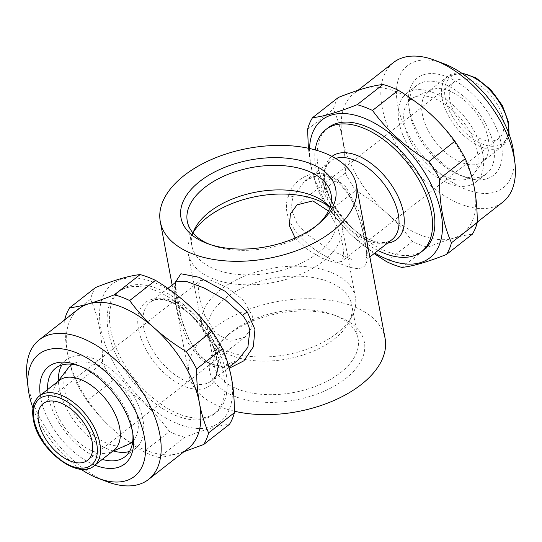 <?xml version="1.0" encoding="UTF-8"?>
<svg xmlns="http://www.w3.org/2000/svg" width="542" height="542" viewBox="0 0 542 542"><rect width="100%" height="100%" fill="white"/><g stroke="black" fill="none" stroke-linecap="round" stroke-linejoin="round"><path stroke-width="0.41" stroke-dasharray="2.71 2.03" d="M309.55 148.494A87.553 49.268 -128.1 0 0 310.871 164.368A87.553 49.268 -128.1 0 0 374.834 253.053M338.35 97.465A96.971 54.566 -128.1 0 0 333.405 109.125C337.381 117.993 340.417 127.837 342.51 138.644A88.664 49.891 -128.1 0 0 387.171 213.521A88.664 49.891 -128.1 0 0 453.112 238.284A88.664 49.891 -128.1 0 0 463.098 233.229A88.664 49.891 -128.1 0 0 474.386 188.176A88.664 49.891 -128.1 0 0 429.718 113.305A88.664 49.891 -128.1 0 0 363.784 88.536A88.664 49.891 -128.1 0 0 353.797 93.597A88.664 49.891 -128.1 0 0 342.51 138.644C344.475 149.436 345.43 160.906 345.369 173.061L319.57 193.257C315.559 184.287 312.524 174.443 310.464 163.731L308.371 148.244M393.472 62.54A88.664 49.891 -128.1 0 0 382.185 107.587A88.664 49.891 -128.1 0 0 434.054 188.521A88.664 49.891 -128.1 0 0 502.773 202.166M482.739 153.711A56.246 31.653 51.9 0 1 475.578 182.288A56.246 31.653 51.9 0 1 431.981 173.63A56.246 31.653 51.9 0 1 399.081 122.289A56.246 31.653 51.9 0 1 406.243 93.712A56.246 31.653 51.9 0 1 449.84 102.37A56.246 31.653 51.9 0 1 482.739 153.711M409.901 113.82A56.246 31.653 -128.1 0 0 460.165 175.256A56.246 31.653 -128.1 0 0 486.398 173.819A56.246 31.653 -128.1 0 0 493.559 145.236A56.246 31.653 -128.1 0 0 460.659 93.895A56.246 31.653 -128.1 0 0 417.062 85.236A56.246 31.653 -128.1 0 0 409.373 110.365A56.246 31.653 -128.1 0 0 409.901 113.82M409.386 109.45A61.788 34.769 -128.1 0 0 464.602 176.936A61.788 34.769 -128.1 0 0 501.289 143.962A61.788 34.769 -128.1 0 0 447.692 77.12A61.788 34.769 -128.1 0 0 408.803 105.656A61.788 34.769 -128.1 0 0 409.386 109.45M443.708 63.638A77.581 43.651 -128.1 0 0 397.645 105.04A77.581 43.651 -128.1 0 0 464.934 188.968A77.581 43.651 -128.1 0 0 513.769 153.135M113.325 450.985A56.246 31.653 51.9 0 1 59.261 388.289A56.246 31.653 51.9 0 1 58.421 380.836M61.835 365.003A56.246 31.653 51.9 0 1 66.422 359.712A56.246 31.653 51.9 0 1 110.019 368.37A56.246 31.653 51.9 0 1 142.919 419.711A56.246 31.653 51.9 0 1 135.757 448.288A56.246 31.653 51.9 0 1 129.524 451.466M102.255 459.386A56.246 31.653 51.9 0 1 48.441 396.764A56.246 31.653 51.9 0 1 47.608 389.569M79.681 365.986A56.246 31.653 51.9 0 1 81.835 366.744A56.246 31.653 51.9 0 1 132.099 428.18A56.246 31.653 51.9 0 1 132.627 431.635A56.246 31.653 51.9 0 1 132.851 433.912M94.918 465.131A61.788 34.769 51.9 0 1 40.711 398.038A61.788 34.769 51.9 0 1 40.264 395.314M80.826 469.162A77.581 43.651 51.9 0 1 32.974 408.024M107.167 481.723A88.664 49.891 51.9 0 1 27.94 384.881A88.664 49.891 51.9 0 1 27.1 379.441M188.203 448.403A88.664 49.891 51.9 0 1 178.216 453.464A88.664 49.891 51.9 0 1 112.282 428.695A88.664 49.891 51.9 0 1 67.614 353.824C65.65 343.039 64.701 331.568 64.755 319.414L90.555 299.218A96.971 54.566 51.9 0 1 95.507 287.558M231.129 377.632A87.553 49.268 51.9 0 1 179.355 424.433A87.553 49.268 51.9 0 1 100.907 328.723A87.553 49.268 51.9 0 1 152.681 281.921A87.553 49.268 51.9 0 1 231.129 377.632M184.036 451.669L178.216 453.464C170.75 455.605 164.355 456.953 159.036 457.495L184.836 437.306C203.751 429.772 218.622 425.456 229.449 424.339M184.836 437.306A96.971 54.566 51.9 0 1 169.497 431.54L143.698 451.737C132.323 444.907 121.855 437.231 112.282 428.695C102.797 420.064 94.403 410.755 87.113 400.768L112.912 380.572C135.798 394.237 154.653 411.229 169.497 431.54M112.912 380.572A96.971 54.566 51.9 0 1 102.526 363.154L76.727 383.35C72.743 374.475 69.708 364.637 67.614 353.824A88.664 49.891 51.9 0 1 78.902 308.771M90.555 299.218C94.572 308.188 97.607 318.025 99.667 328.737C101.639 339.638 102.594 351.114 102.526 363.154M295.173 237.999L307.334 249.537L321.657 258.067L334.021 262.45L341.507 261.549L343.838 255.953L342.917 245.729L337.802 227.823L328.418 211.014M449.819 99.999A36.016 20.271 51.9 0 1 454.399 81.7A36.016 20.271 51.9 0 1 482.319 87.242A36.016 20.271 51.9 0 1 503.389 120.121A36.016 20.271 51.9 0 1 498.803 138.42A36.016 20.271 51.9 0 1 470.883 132.878A36.016 20.271 51.9 0 1 449.819 99.999M488.308 139.084A44.329 24.946 51.9 0 1 485.219 159.023A44.329 24.946 51.9 0 1 482.665 161.611A44.329 24.946 51.9 0 1 448.302 154.788A44.329 24.946 51.9 0 1 422.367 114.321A44.329 24.946 51.9 0 1 428.011 91.794A44.329 24.946 51.9 0 1 431.141 89.938A44.329 24.946 51.9 0 1 464.745 100.568A44.329 24.946 51.9 0 1 488.308 139.084M345.552 378.662A78.685 44.126 -10.6 0 0 338.445 316.663A78.685 44.126 -10.6 0 0 228.514 334.705A78.685 44.126 -10.6 0 0 224.632 337.964A78.685 44.126 -10.6 0 0 238.182 397.625A78.685 44.126 -10.6 0 0 345.552 378.662M340.593 372.605A73.143 41.016 -10.6 0 0 358.086 338.723A73.143 41.016 -10.6 0 0 333.98 314.97A73.143 41.016 -10.6 0 0 231.793 331.745A73.143 41.016 -10.6 0 0 228.182 334.773A73.143 41.016 -10.6 0 0 214.293 365.633A73.143 41.016 -10.6 0 0 264.333 394.508A73.143 41.016 -10.6 0 0 340.593 372.605M334.312 339.048A73.143 41.016 -10.6 0 0 349.034 322.002A73.143 41.016 -10.6 0 0 351.812 305.166A73.143 41.016 -10.6 0 0 301.772 276.284A73.143 41.016 -10.6 0 0 225.513 298.188A73.143 41.016 -10.6 0 0 208.013 332.077A73.143 41.016 -10.6 0 0 216.692 346.765A73.143 41.016 -10.6 0 0 334.312 339.048M336.704 333.411A78.129 43.814 -10.6 0 0 352.436 315.2A78.129 43.814 -10.6 0 0 355.396 297.212A78.129 43.814 -10.6 0 0 301.948 266.373A78.129 43.814 -10.6 0 0 220.492 289.767A78.129 43.814 -10.6 0 0 201.793 325.959A78.129 43.814 -10.6 0 0 211.062 341.656A78.129 43.814 -10.6 0 0 336.704 333.411M193.196 232.376A78.129 43.814 -10.6 0 0 191.258 235.817A78.129 43.814 -10.6 0 0 188.291 253.805A78.129 43.814 -10.6 0 0 241.739 284.652A78.129 43.814 -10.6 0 0 323.201 261.258A78.129 43.814 -10.6 0 0 341.894 225.059A78.129 43.814 -10.6 0 0 332.625 209.361A78.129 43.814 -10.6 0 0 329.57 206.854M192.993 232.952A73.143 41.016 -10.6 0 0 191.882 245.858A73.143 41.016 -10.6 0 0 241.915 274.733A73.143 41.016 -10.6 0 0 318.174 252.829A73.143 41.016 -10.6 0 0 335.674 218.948A73.143 41.016 -10.6 0 0 329.97 207.315M209.246 244.205A73.143 41.016 -10.6 0 0 211.394 245.065A73.143 41.016 -10.6 0 0 313.581 228.29A73.143 41.016 -10.6 0 0 317.192 225.269A73.143 41.016 -10.6 0 0 318.886 223.69M113.989 450.206A44.329 24.946 51.9 0 1 110.859 452.062A44.329 24.946 51.9 0 1 77.255 441.432A44.329 24.946 51.9 0 1 53.692 402.916A44.329 24.946 51.9 0 1 56.781 382.977A44.329 24.946 51.9 0 1 59.335 380.389M293.547 196.15L304.279 181.617L314.374 176.279L325.6 175.215L336.596 179.009L346.128 187.227L359.36 212.139L366.365 239.313L368.052 252.294L365.755 260.16L352.95 259.903L329.732 249.97L305.763 233.507L296.935 223.121L292.185 211.455C291.244 206.143 291.704 201.041 293.547 196.15A5.542 3.415 19.7 0 1 288.276 196.251C279.638 218.995 302.118 243.92 327.056 257.05C354.448 272.233 367.774 272.26 367.029 257.132C366.168 241.813 359.17 204.89 342.016 185.466C324.658 163.969 294.923 173.684 288.276 196.251M378.079 250.512A77.581 43.651 51.9 0 1 315.979 168.962A77.581 43.651 51.9 0 1 315.227 149.917M179.605 319.997L188.142 342.964L201.922 360.62L220.16 366.954L237.721 360.383C233.541 364.251 224.307 366.71 221.265 366.175L212.179 364.292C209.476 363.716 205.235 360.613 199.463 354.983C191.475 345.505 185.452 333.405 181.414 318.682A5.542 0.962 163.7 0 1 179.605 319.997L175.635 302.687L173.935 288.798L175.811 282.633C175.249 283.588 175.222 286.772 175.723 292.192C176.584 299.462 178.474 308.29 181.414 318.682A5.542 0.962 163.7 0 0 181.252 318.527L175.005 282.809M229.273 368.235L213.385 366.473L199.117 355.538L188.46 338.337L181.252 318.527M226.021 373.038A77.581 43.651 -128.1 0 0 180.642 302.219A77.581 43.651 -128.1 0 0 120.507 290.282A77.581 43.651 -128.1 0 0 110.636 329.699A77.581 43.651 -128.1 0 0 156.015 400.518A77.581 43.651 -128.1 0 0 216.15 412.455A77.581 43.651 -128.1 0 0 226.021 373.038M234.395 411.215A99.742 55.934 169.4 0 1 188.995 375.037A99.742 55.934 169.4 0 1 212.857 328.825A99.742 55.934 169.4 0 1 316.846 298.96A99.742 55.934 169.4 0 1 385.077 338.337M199.083 296.271L204.686 315.41L215.194 332.829L230.16 341.27L244.889 337.178L251.596 328.154L252.653 316.392L243.439 300.044L226.854 287.375L210.418 280.112L200.493 280.451L198.162 286.041L199.083 296.271M132.722 441.378A49.044 27.595 -128.1 0 0 137.56 417.699A49.044 27.595 -128.1 0 0 110.101 373.912A49.044 27.595 -128.1 0 0 72.398 364.319M68.035 368.248A49.044 27.595 -128.1 0 0 64.62 390.301A49.044 27.595 -128.1 0 0 90.683 432.916A49.044 27.595 -128.1 0 0 127.858 444.67M108.325 331.508A77.581 43.651 51.9 0 1 118.197 292.091A77.581 43.651 51.9 0 1 178.332 304.028A77.581 43.651 51.9 0 1 223.71 374.847A77.581 43.651 51.9 0 1 213.839 414.264A77.581 43.651 51.9 0 1 153.704 402.327A77.581 43.651 51.9 0 1 108.325 331.508M477.38 151.699A49.044 27.595 51.9 0 1 473.965 173.752A49.044 27.595 51.9 0 1 435.788 171.055A49.044 27.595 51.9 0 1 404.44 124.301A49.044 27.595 51.9 0 1 414.142 97.33A49.044 27.595 51.9 0 1 451.317 109.084A49.044 27.595 51.9 0 1 477.38 151.699M328.161 127.736A77.581 43.651 -128.1 0 0 318.289 167.153A77.581 43.651 -128.1 0 0 363.668 237.972A77.581 43.651 -128.1 0 0 423.803 249.909M159.036 457.495A96.971 54.566 51.9 0 1 143.698 451.737M87.113 400.768A96.971 54.566 51.9 0 1 76.727 383.35M345.369 173.061A96.971 54.566 -128.1 0 0 355.755 190.479C367.13 197.308 377.598 204.984 387.171 213.521C396.656 222.152 405.05 231.461 412.34 241.447A96.971 54.566 -128.1 0 0 427.679 247.213C437.076 243.48 445.551 240.506 453.112 238.284C460.578 236.136 466.974 234.794 472.292 234.246M401.879 267.409L427.679 247.213M412.34 241.447L386.541 261.644M374.143 253.602L349.976 233.771L329.956 210.675L355.755 190.479M319.57 193.257A96.971 54.566 -128.1 0 0 329.956 210.675M307.605 129.321L333.405 109.125M508.708 133.108A44.329 24.946 51.9 0 1 502.488 146.096A44.329 24.946 51.9 0 1 468.125 139.274A44.329 24.946 51.9 0 1 442.191 98.807A44.329 24.946 51.9 0 1 447.834 76.28A44.329 24.946 51.9 0 1 461.94 73.36M507.922 121.821A42.113 23.699 51.9 0 1 483.017 144.335A42.113 23.699 51.9 0 1 445.28 98.298A42.113 23.699 51.9 0 1 470.192 75.785A42.113 23.699 51.9 0 1 507.922 121.821M94.166 465.72A44.329 24.946 51.9 0 1 59.803 458.898A44.329 24.946 51.9 0 1 33.875 418.431A44.329 24.946 51.9 0 1 39.512 395.904M367.029 257.132A5.542 4.695 -179.9 0 1 366.649 255.411L366.649 255.411A5.542 4.695 -179.9 0 1 368.052 252.294M387.571 243.087A52.642 29.62 51.9 0 1 325.153 183.264A52.642 29.62 51.9 0 1 332.002 156.394M369.847 256.955L365.755 260.16L366.649 255.411C366.805 253.419 366.236 248.724 364.935 241.339C363.215 231.746 360.328 221.515 356.297 210.655C351.988 199.165 346.06 189.971 338.499 183.088L329.204 177.464C320.532 173.44 308.642 177.525 304.279 181.611L330.437 161.143L327.185 164.958C325.505 167.803 324.658 171.712 324.658 176.685L325.41 183.914C329.394 201.766 339.475 217.471 355.66 231.048C362.551 236.407 369.143 239.91 375.43 241.563L382.991 242.545C386.785 242.403 389.759 241.447 391.92 239.686A49.871 28.062 51.9 0 1 353.262 232.01A49.871 28.062 51.9 0 1 324.089 186.482A49.871 28.062 51.9 0 1 330.437 161.143A49.871 28.062 51.9 0 1 335.64 158.42M216.847 358.736A52.642 29.62 51.9 0 1 185.716 386.88A52.642 29.62 51.9 0 1 138.549 329.333A52.642 29.62 51.9 0 1 169.68 301.189A52.642 29.62 51.9 0 1 216.847 358.736M217.911 355.518A49.871 28.062 51.9 0 1 211.563 380.857A49.871 28.062 51.9 0 1 172.905 373.181A49.871 28.062 51.9 0 1 143.732 327.659A49.871 28.062 51.9 0 1 150.08 302.314A49.871 28.062 51.9 0 1 188.738 309.99A49.871 28.062 51.9 0 1 217.911 355.518M357.964 90.331L353.797 93.597M486.398 173.819L475.578 182.288M460.165 175.256L464.602 176.936M55.602 368.181L66.422 359.712M81.835 366.744L77.398 365.064M454.399 81.7L297.104 204.822M509.026 133.976L502.488 146.096L482.665 161.611M333.98 314.97L338.445 316.663M358.086 338.723L351.812 305.166M349.034 322.002L352.436 315.2M327.002 204.253L332.625 209.361M335.674 218.948L331.081 194.409M317.192 225.269L320.742 222.078M355.396 297.212L341.894 225.059M167.864 288.398L150.08 302.314C158.704 295.769 172.397 300.017 191.157 315.065C204.815 328.228 213.297 342.571 216.59 358.086L217.342 365.315C217.342 370.288 216.495 374.197 214.815 377.042L211.563 380.857L228.995 367.212M188.995 375.037L172.153 285.045M87.601 460.3L244.896 337.178M56.781 382.977L57.906 381.507M118.197 292.091L120.507 290.282M485.219 159.023L473.965 173.752M431.141 89.938L414.142 97.33M213.839 414.264L216.15 412.455M110.859 452.062L112.56 451.323M43.197 403.58L200.493 280.451M201.793 325.959L188.291 253.805M211.394 245.065L206.929 243.378M191.882 245.858L187.288 221.319M194.653 229.022L191.258 235.817M216.692 346.765L211.062 341.656M214.293 365.633L208.013 332.077M228.182 334.773L224.632 337.964M461.174 72.838L447.834 76.28L428.011 91.794M498.803 138.42L341.507 261.549M132.627 431.635L133.196 436.344M124.938 456.764L135.757 448.288M409.373 110.365L408.803 105.656M417.062 85.236L406.243 93.712M477.245 222.152L463.098 233.229"/><path stroke-width="0.81" d="M374.834 253.053A87.553 49.268 -128.1 0 0 441.093 213.277A87.553 49.268 -128.1 0 0 370.349 120.913A87.553 49.268 -128.1 0 0 309.55 148.494M465.273 158.65L439.474 178.846C439.406 190.886 440.361 202.362 442.333 213.263C444.393 223.975 447.428 233.812 451.445 242.782L477.245 222.586C477.299 210.431 476.35 198.961 474.386 188.176C472.292 177.363 469.257 167.525 465.273 158.65A96.971 54.566 -128.1 0 0 454.887 141.232C447.577 131.232 439.183 121.923 429.718 113.305C420.131 104.748 409.664 97.072 398.302 90.263A96.971 54.566 -128.1 0 0 382.964 84.505C377.632 85.053 371.236 86.402 363.784 88.536C356.209 90.765 347.734 93.739 338.35 97.465L312.551 117.661C323.215 116.598 338.086 112.275 357.164 104.694L382.964 84.505M439.474 178.846A96.971 54.566 -128.1 0 0 429.088 161.428L454.887 141.232M398.302 90.263L372.503 110.46C387.137 130.581 405.992 147.573 429.088 161.428M372.503 110.46A96.971 54.566 -128.1 0 0 357.164 104.694M312.551 117.661A96.971 54.566 -128.1 0 0 307.605 129.321L308.371 148.244M477.245 222.152L502.773 202.166A88.664 49.891 -128.1 0 0 514.9 162.559A88.664 49.891 -128.1 0 0 514.06 157.119A88.664 49.891 -128.1 0 0 434.833 60.277A88.664 49.891 -128.1 0 0 393.472 62.54L357.964 90.331M514.9 162.559L513.769 153.135A77.581 43.651 -128.1 0 0 513.03 148.373A77.581 43.651 -128.1 0 0 443.708 63.638L434.833 60.277M58.421 380.836A56.246 31.653 51.9 0 1 61.835 365.003M47.608 389.569A56.246 31.653 51.9 0 1 55.602 368.181A56.246 31.653 51.9 0 1 79.681 365.986M40.264 395.314A61.788 34.769 51.9 0 1 77.398 365.064A61.788 34.769 51.9 0 1 132.614 432.55A61.788 34.769 51.9 0 1 133.196 436.344A61.788 34.769 51.9 0 1 94.918 465.131M32.974 408.024A77.581 43.651 51.9 0 1 28.97 393.627A77.581 43.651 51.9 0 1 28.231 388.865A77.581 43.651 51.9 0 1 77.066 353.032A77.581 43.651 51.9 0 1 144.355 436.96A77.581 43.651 51.9 0 1 98.292 478.362A77.581 43.651 51.9 0 1 80.826 469.162M28.231 388.865L27.1 379.441A88.664 49.891 51.9 0 1 39.227 339.834A88.664 49.891 51.9 0 1 107.946 353.479A88.664 49.891 51.9 0 1 159.815 434.413A88.664 49.891 51.9 0 1 148.528 479.46A88.664 49.891 51.9 0 1 107.167 481.723L98.292 478.362M140.121 274.591C129.457 275.661 114.586 279.984 95.507 287.558L69.708 307.754C75.047 307.206 81.436 305.857 88.888 303.716C96.462 301.494 104.938 298.513 114.321 294.787L140.121 274.591A96.971 54.566 51.9 0 1 155.459 280.356L129.66 300.553C136.97 310.552 145.364 319.861 154.829 328.479C164.416 337.036 174.89 344.712 186.245 351.521L212.044 331.325A96.971 54.566 51.9 0 1 222.43 348.743L196.631 368.939C196.57 381.094 197.525 392.564 199.49 403.356A88.664 49.891 51.9 0 1 188.203 448.403L148.528 479.46M39.227 339.834L78.902 308.771A88.664 49.891 51.9 0 1 88.888 303.716A88.664 49.891 51.9 0 1 154.829 328.479A88.664 49.891 51.9 0 1 199.49 403.356C201.583 414.163 204.619 424.007 208.595 432.875L234.395 412.679C234.462 400.64 233.514 389.17 231.536 378.269C229.476 367.557 226.441 357.713 222.43 348.743M234.395 412.679A96.971 54.566 51.9 0 1 229.449 424.339L203.65 444.535L184.036 451.669M328.418 211.014L312.856 200.892L297.104 204.822L290.404 213.839L289.347 225.607L295.173 237.999M329.57 206.854A78.129 43.814 -10.6 0 0 206.983 217.606A78.129 43.814 -10.6 0 0 193.196 232.376M329.97 207.315A73.143 41.016 -10.6 0 0 327.002 204.253A73.143 41.016 -10.6 0 0 209.381 211.969A73.143 41.016 -10.6 0 0 194.653 229.022A73.143 41.016 -10.6 0 0 192.993 232.952M318.886 223.69A73.143 41.016 -10.6 0 0 331.081 194.409A73.143 41.016 -10.6 0 0 281.047 165.534A73.143 41.016 -10.6 0 0 204.788 187.43A73.143 41.016 -10.6 0 0 187.288 221.319A73.143 41.016 -10.6 0 0 209.246 244.205M316.86 225.33A78.685 44.126 -10.6 0 0 320.742 222.078A78.685 44.126 -10.6 0 0 307.192 162.417A78.685 44.126 -10.6 0 0 199.822 181.374A78.685 44.126 -10.6 0 0 206.929 243.378A78.685 44.126 -10.6 0 0 316.86 225.33M59.335 380.389A44.329 24.946 51.9 0 1 93.698 387.212A44.329 24.946 51.9 0 1 119.633 427.679A44.329 24.946 51.9 0 1 113.989 450.206L94.166 465.72A44.329 24.946 51.9 0 0 99.809 443.193A44.329 24.946 51.9 0 0 73.875 402.726A44.329 24.946 51.9 0 0 39.512 395.904L59.335 380.389M315.227 149.917A77.581 43.651 51.9 0 1 325.85 129.545A77.581 43.651 51.9 0 1 385.985 141.482A77.581 43.651 51.9 0 1 431.364 212.301A77.581 43.651 51.9 0 1 421.493 251.718A77.581 43.651 51.9 0 1 378.079 250.512M237.647 360.444L247.884 347.266L249.815 330.545C248.764 325.241 246.4 320.234 242.721 315.539L225.113 299.74L203.961 287.89L186.075 281.318L176.238 281.84L167.864 288.398M175.005 282.809L180.92 273.764L199.11 277.294L225.242 291.372L247.362 312.063L254.936 329.455L253.344 346.839L243.866 360.837L229.273 368.235M356.379 185.005A99.742 55.934 169.4 0 1 332.517 231.21A99.742 55.934 169.4 0 1 228.528 261.081A99.742 55.934 169.4 0 1 160.296 221.698A99.742 55.934 169.4 0 1 184.158 175.493A99.742 55.934 169.4 0 1 288.154 145.629A99.742 55.934 169.4 0 1 356.379 185.005L385.077 338.337A99.742 55.934 169.4 0 1 361.216 384.549A99.742 55.934 169.4 0 1 234.395 411.215M92.181 442.001A36.016 20.271 51.9 0 1 87.601 460.3A36.016 20.271 51.9 0 1 59.681 454.758A36.016 20.271 51.9 0 1 38.611 421.879A36.016 20.271 51.9 0 1 43.197 403.58A36.016 20.271 51.9 0 1 71.117 409.122A36.016 20.271 51.9 0 1 92.181 442.001M72.398 364.319A49.044 27.595 -128.1 0 0 68.035 368.248L57.906 381.507M421.493 251.718L423.803 249.909A77.581 43.651 -128.1 0 0 433.675 210.492A77.581 43.651 -128.1 0 0 388.296 139.673A77.581 43.651 -128.1 0 0 328.161 127.736L325.85 129.545M112.56 451.323L127.858 444.67A49.044 27.595 -128.1 0 0 132.722 441.378M129.524 451.466A56.246 31.653 51.9 0 1 113.325 450.985M208.595 432.875A96.971 54.566 51.9 0 1 203.65 444.535M186.245 351.521A96.971 54.566 51.9 0 1 196.631 368.939M114.321 294.787A96.971 54.566 51.9 0 1 129.66 300.553M64.755 319.414A96.971 54.566 51.9 0 1 69.708 307.754M212.044 331.325C197.41 311.203 178.555 294.211 155.459 280.356M132.851 433.912A56.246 31.653 51.9 0 1 124.938 456.764A56.246 31.653 51.9 0 1 102.255 459.386M451.445 242.782A96.971 54.566 -128.1 0 1 446.493 254.442L472.292 234.246A96.971 54.566 -128.1 0 0 477.245 222.586M446.493 254.442C427.577 261.969 412.706 266.291 401.879 267.409A96.971 54.566 -128.1 0 1 386.541 261.644L374.143 253.602M461.94 73.36A44.329 24.946 51.9 0 1 508.125 123.569A44.329 24.946 51.9 0 1 508.708 133.108M34.078 420.179A42.113 23.699 51.9 0 1 58.983 397.665A42.113 23.699 51.9 0 1 96.72 443.702A42.113 23.699 51.9 0 1 71.808 466.215A42.113 23.699 51.9 0 1 34.078 420.179M332.002 156.394A52.642 29.62 51.9 0 1 372.781 164.714A52.642 29.62 51.9 0 1 403.451 212.667A52.642 29.62 51.9 0 1 387.571 243.087M335.64 158.42A49.871 28.062 51.9 0 1 372.876 171.99A49.871 28.062 51.9 0 1 398.268 214.341A49.871 28.062 51.9 0 1 391.92 239.686L369.847 256.955M247.362 312.063A5.542 2.222 -36.5 0 0 242.721 315.539M461.174 72.838L475.991 77.892L490.686 89.572L502.366 105.527L508.66 122.546L509.026 133.976M39.512 395.904C33.55 400.85 31.497 408.702 33.34 419.454C37.683 449.359 78.387 480.72 94.166 465.72M172.153 285.045L160.296 221.698M228.995 367.212L237.721 360.383"/></g></svg>
